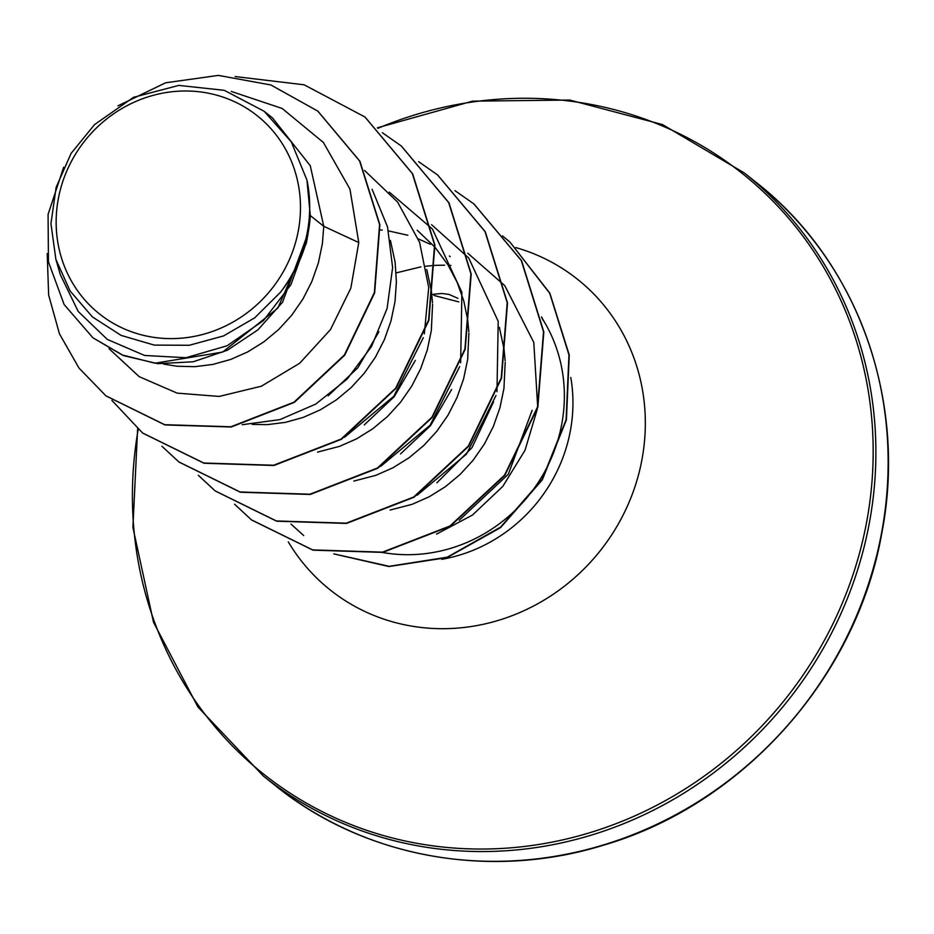 <?xml version="1.0" encoding="UTF-8"?>
<svg xmlns="http://www.w3.org/2000/svg" width="934" height="934" viewBox="0 0 934 934"><rect width="100%" height="100%" fill="white"/><g stroke="black" fill="none" stroke-linecap="round" stroke-linejoin="round"><path stroke-width="1.4" d="M58.328 198.72A126.65 119.213 128.6 0 1 201.289 92.034A126.65 119.213 128.6 0 1 298.296 230.873A126.65 119.213 128.6 0 1 155.336 337.571A126.65 119.213 128.6 0 1 58.328 198.72M382.426 552.461A153.351 144.35 -51.4 0 0 561.731 424.258A153.351 144.35 -51.4 0 0 542.607 319.101M532.158 410.283L508.283 474.309L459.201 520.273M310.31 215.567L306.947 180.087L291.256 141.816L264.124 111.251L272.506 117.941L310.286 165.738L323.759 226.297L310.31 215.567A136.924 128.88 128.6 0 1 308.22 232.333A136.924 128.88 128.6 0 1 308.057 233.138L282.558 302.242L257.924 329.842L227.441 350.192L193.233 361.773L157.741 363.676L123.545 355.609L92.921 337.804L122.144 354.932L155.044 363.198L222.666 352.071L277.807 308.115L306.364 243.179L308.045 233.547M109.044 348.697L139.201 376.659L177.145 393.132L219.175 396.436L261.368 386.209L299.674 363.256L330.473 329.609L350.845 288.116L358.773 242.548L323.759 226.297L322.393 243.646L318.366 263.014L311.793 281.648L302.838 299.184L291.677 315.272L278.577 329.609L263.808 341.902L247.697 351.92L230.581 359.485L212.824 364.435L194.821 366.688L176.923 366.233L163.567 364.05M390.424 240.435L395.105 262.174L396.401 281.858L395.012 301.577L390.984 320.946L384.411 339.591L375.456 357.115L364.295 373.215L351.196 387.54L336.427 399.834L320.315 409.851L303.2 417.416L285.442 422.366L267.439 424.631L252.215 424.41M426.745 269.459L431.415 291.139L432.512 302.826M432.582 304.321L431.321 330.554L427.293 349.923L420.72 368.556L411.766 386.081L400.604 402.18L387.505 416.506L372.736 428.799L356.625 438.828L339.509 446.382L317.513 452.114M417.206 230.231L434.835 247.09M435.151 247.452L448.098 265.069L457.17 282.372L463.754 300.841L467.724 320.105L468.821 331.792M468.891 333.286L467.642 359.52L463.603 378.889L457.03 397.522L448.075 415.058L436.914 431.146L423.814 445.471L409.045 457.765L392.934 467.794L375.818 475.348L353.823 481.08M380.395 229.916L382.216 230.103M388.509 230.908L407.819 235.251M418.304 238.882L430.329 244.276M449.417 256.044L450.223 256.652M499.351 327.332L504.033 349.071L505.131 360.757M505.201 362.252L503.951 388.486L499.912 407.854L493.35 426.488L484.384 444.024L473.223 460.112L460.123 474.437L445.355 486.731L429.243 496.76L412.127 504.313L390.132 510.046M378.935 331.71L357.885 367.727L328.126 395.806M415.35 360.431L394.218 396.681L364.237 424.923M451.612 389.49L430.527 425.659L400.558 453.877M493.537 401.842L472.032 447.643L436.878 482.831M358.773 242.548L349.946 189.077L323.374 142.435L282.15 108.461L231.282 91.439M55.888 259.372L60.278 274.573L78.187 311.431L107.317 339.416L144.572 355.457L185.983 357.722L227.102 345.778L263.47 320.584L290.953 284.66L306.375 241.602C301.215 260.049 292.575 276.954 280.433 292.319L254.702 317.84L223.541 335.936L189.252 345.276L154.25 345.101L121.163 335.423L92.396 316.918L70.085 290.953L55.888 259.372L50.938 223.646L56.133 187.349L71.077 153.421L94.567 124.572L133.539 97.311L178.768 85.403L224.253 90.318L264.124 111.251M106.079 395.958L164.979 424.935L231.188 427.001L294.362 402.379L344.716 355.189L374.662 292.821L379.881 224.79L359.905 161.232L317.899 111.204M47.214 253.604L48.638 295.039L59.472 333.87L78.981 368.066L105.927 395.841L164.676 424.69L230.885 426.768L294.058 402.145L344.413 354.943L374.371 292.575L379.578 224.557L359.602 160.998L317.747 111.076L270.918 84.982L218.393 75.397L165.633 82.787L117.976 105.822M63.652 167.233L48.078 214.4L48.451 261.917L64.154 304.566L92.921 337.804M306.375 241.602L306.364 243.179M436.493 534.155L472.464 515.054L502.819 486.381L525.025 450.27L537.225 409.407M537.669 406.465L533.781 342.358L504.85 285.804M504.512 285.395L467.782 253.219M417.136 495.242L466.486 454.122L496.001 395.491M496.97 391.708L498.219 321.331L468.798 258.158M468.459 257.737L431.555 224.674M380.815 466.276L430.107 425.239L459.668 366.583M460.637 362.801L461.898 292.342L432.489 229.192M432.15 228.772L389.291 192.124M344.529 437.287L393.809 396.261L423.347 337.653M424.328 333.847L428.718 287.52L419.576 242.268L397.569 202.024L364.587 170.478M242.139 424.713L279.873 419.623L315.785 404.072L347.156 379.087L371.522 346.491L387.108 308.418L392.619 267.568L387.517 226.88L372.094 189.287M365.101 117.112L412.665 173.841L434.894 245.058L428.904 320.315L395.958 388.427L341.4 439.307L273.895 465.494L204.056 463.252L142.715 433.096M401.387 146.066L448.962 202.795L471.203 274.001L465.225 349.258L432.279 417.381L377.721 468.273L310.216 494.46L240.377 492.23L179.036 462.073M437.696 175.032L485.271 231.749L507.512 302.966L501.535 378.223L468.588 446.347L414.031 497.238L346.526 523.425L276.686 521.195L215.345 491.039M474.017 204.009L521.592 260.738L543.822 331.955L537.832 407.212L504.874 475.336L450.316 526.216L382.812 552.391L312.972 550.149L251.631 519.993M509.789 241.999L502.527 235.893L509.731 241.929M510.092 242.245L549.857 293.218L569.261 355.013L566.413 419.88L542.315 479.819L500.612 527.593L447.082 557.586L388.941 566.541L333.8 553.885M303.702 535.556L290.976 524.044M235.17 76.565L304.134 84.796L364.949 116.995L412.361 173.596L434.59 244.813L428.601 320.07L395.654 388.194L341.097 439.073L273.592 465.249L203.752 463.007L142.563 432.979L111.905 400.394M382.356 132.721L401.235 145.949L448.659 202.55L470.899 273.767L464.922 349.024L431.975 417.136L377.418 468.027L309.913 494.214L240.085 491.984L178.884 461.956L161.932 446.254M418.666 161.687L437.544 174.915L484.968 231.515L507.209 302.721L501.231 377.978L468.284 446.102L413.727 496.993L346.222 523.18L276.382 520.95L215.194 490.922L198.242 475.219M454.975 190.653L473.865 203.892L521.289 260.493L543.518 331.71L537.529 406.979L504.57 475.091L450.013 525.97L382.508 552.146L312.668 549.904L251.48 519.864L234.551 504.185M510.139 242.315L549.706 293.264L568.969 354.932L566.109 419.646L542.094 479.446L500.542 527.15L447.199 557.201L389.198 566.319L334.127 553.932M306.947 180.087A136.201 128.203 128.6 0 1 280.433 292.319M542.759 319.218A151.717 142.809 -51.4 0 0 541.568 316.895M543.121 320.339A151.717 142.809 -51.4 0 0 541.673 317.432M434.053 295.459L458.792 301.904M756.668 182.795A385.695 363.046 128.6 0 1 881.509 533.256A385.695 363.046 128.6 0 1 275.6 785.809L263.341 776.026A385.695 363.046 128.6 0 0 869.25 523.484A385.695 363.046 128.6 0 0 744.398 173.012L756.668 182.795C857.996 261.999 907.708 401.316 881.719 533.594C856.49 677.325 742.822 804.653 603.574 845.165C490.081 880.4 364.307 857.622 275.6 785.809M377.92 128.32A384.002 361.446 128.6 0 1 743.674 174.6A384.002 361.446 128.6 0 1 866.565 522.398A384.002 361.446 128.6 0 1 435.314 846.157A384.002 361.446 128.6 0 1 138.209 429.371M515.837 247.58A198.545 186.882 128.6 0 1 641.915 459.808A198.545 186.882 128.6 0 1 486.007 623.679A198.545 186.882 128.6 0 1 288.302 541.907M570.791 377.441A153.351 144.35 128.6 0 1 570.312 431.099A153.351 144.35 128.6 0 1 441.77 559.326M744.398 173.012L662.521 124.572L569.787 100.055L472.534 101.152L377.394 127.818M450.888 265.431L448.238 265.291M444.666 265.198L436.085 265.326M435.781 265.338L425.729 266.19M420.93 266.855L396.156 272.891M137.625 428.858L132.908 527.383L153.515 622.278L197.996 707.085L263.341 776.026M457.917 298.343L448.95 294.397L441.829 293.474L434.24 294.152M433.89 294.222L431.858 294.7"/></g></svg>
